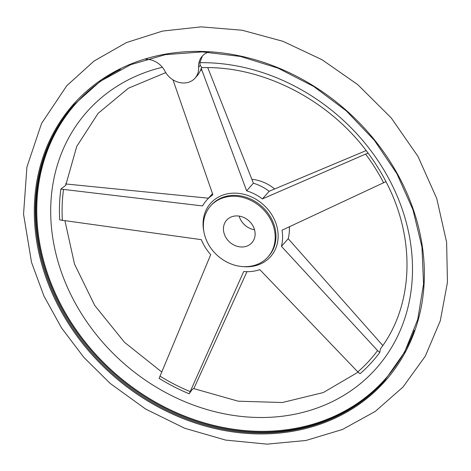 <?xml version="1.0" encoding="UTF-8"?>
<svg xmlns="http://www.w3.org/2000/svg" width="471" height="471" viewBox="0 0 471 471"><rect width="100%" height="100%" fill="white"/><g stroke="black" fill="none" stroke-linecap="round" stroke-linejoin="round"><path stroke-width="0.71" d="M208.565 52.14A19.187 16.255 -138.4 0 0 202.2 56.237A19.187 16.255 -138.4 0 0 198.627 67.188L200.222 65.387L199.845 62.678L202.359 56.078M145.922 59.287A19.187 16.255 -138.4 0 1 164.921 71.145A19.187 16.255 -138.4 0 0 195.053 78.133L198.138 74.665L200.628 70.267L201.194 68.248L246.621 190.826L253.404 183.19L207.758 67.641M382.805 345.526L288.223 238.703L281.434 246.345L377.565 350.565L379.773 352.473A185.921 157.497 41.6 0 1 360.038 373.756L357.795 371.89L259.833 269.636A45.151 38.245 -138.4 0 1 243.695 271.531L189.23 393.803A185.921 157.497 41.6 0 1 159.11 378.372L210.725 254.64A45.151 38.245 -138.4 0 1 201.335 239.668L59.735 219.916A185.921 157.497 41.6 0 1 60.853 189.095L202.554 205.933A45.151 38.245 -138.4 0 1 206.592 200.263A45.151 38.245 -138.4 0 1 212.892 194.788L172.969 79.829M379.773 352.473L380.456 348.799C413.503 305.302 416.123 238.662 385.89 181.535M246.621 190.826A45.151 38.245 -138.4 0 1 262.4 198.909L368.039 153.04A185.921 157.497 41.6 0 1 385.967 181.629L282.023 230.201A45.151 38.245 -138.4 0 1 281.434 246.345M366.167 150.573L269.182 191.273A45.151 38.245 -138.4 0 0 253.404 183.19M288.223 238.703A45.151 38.245 -138.4 0 0 289.294 226.792M189.23 393.803C191.609 390.029 193.139 388.31 193.811 388.646L246.963 271.679M208.429 198.197L65.434 183.937M224.055 233.239A16.932 14.342 41.6 0 1 226.622 220.21A16.932 14.342 41.6 0 1 248.806 220.734A16.932 14.342 41.6 0 1 251.938 242.7A16.932 14.342 41.6 0 1 236.401 246.068A16.932 14.342 41.6 0 1 224.055 233.239M204.761 235.506A38.375 32.511 41.6 0 1 210.584 205.968A38.375 32.511 41.6 0 1 260.869 207.146A38.375 32.511 41.6 0 1 267.97 256.942A38.375 32.511 41.6 0 1 232.751 264.572A38.375 32.511 41.6 0 1 204.761 235.506M254.534 229.76A16.932 14.342 41.6 0 1 239.191 216.201A16.932 14.342 41.6 0 1 239.162 216.107M251.914 179.351A38.375 32.511 41.6 0 1 274.658 188.953M289.683 226.61A38.375 32.511 41.6 0 1 289.359 228.017M368.039 153.04L367.992 152.993C329.052 99.722 262.424 65.669 201.988 67.671L200.222 65.387M262.4 198.909L269.182 191.273M165.763 72.622L128.383 88.224L98.103 113.346L76.755 146.393L65.699 185.362L60.853 189.095M195.053 78.133A19.187 16.255 -138.4 0 0 198.627 67.188M201.194 68.248L201.718 67.659M200.628 70.267A183.019 155.036 41.6 0 1 201.765 70.238M203.908 231.773A40.129 33.994 41.6 0 1 233.545 193.145A40.129 33.994 41.6 0 1 277.643 229.919A40.129 33.994 41.6 0 1 243.136 266.615M377.565 350.565A183.019 155.036 41.6 0 1 357.795 371.89M190.119 391.566A183.019 155.036 41.6 0 1 159.94 376.105M62.384 220.558A183.019 155.036 41.6 0 1 63.503 189.678M365.684 154.211A183.019 155.036 41.6 0 1 383.647 182.854M210.584 205.968L211.379 205.079A38.375 32.511 41.6 0 1 261.658 206.257A38.375 32.511 41.6 0 1 268.764 256.047L267.97 256.942M199.845 62.678A193.345 163.784 41.6 0 1 405.708 315.523A193.345 163.784 41.6 0 1 111.427 351.684A193.345 163.784 41.6 0 1 162.383 67.282M414.292 330.33A207.116 175.453 41.6 0 1 226.268 428.057A207.116 175.453 41.6 0 1 44.28 263.136A207.116 175.453 41.6 0 1 120.435 69.337M41.854 264.661A208.441 176.572 41.6 0 1 276.495 67.106A208.441 176.572 41.6 0 1 369.629 396.217A208.441 176.572 41.6 0 1 41.854 264.661M42.784 264.296A207.687 175.936 41.6 0 1 74.3 104.45L100.052 81.465L130.773 64.657L165.297 54.671L202.294 51.892L240.351 56.438L277.996 68.13L313.78 86.523L346.332 110.903L374.392 140.346L396.882 173.711L412.937 209.713L421.945 246.969L423.559 284.042L417.718 319.515L404.648 352.014L384.86 380.297A207.687 175.936 41.6 0 1 194.24 421.61A207.687 175.936 41.6 0 1 42.784 264.296M385.225 379.885A207.687 175.936 41.6 0 1 194.676 420.691A207.687 175.936 41.6 0 1 43.515 263.472A207.687 175.936 41.6 0 1 74.665 104.038M212.498 193.622L206.592 200.263M358.078 372.178L323.241 392.578L282.382 402.511L238.196 401.192L193.734 388.593M161.677 371.949L124.515 342.317L94.801 305.549L74.524 264.143L64.98 220.911M31.522 262.329L43.921 295.959L61.513 327.904L83.803 357.324L110.202 383.447L145.733 409.122L184.691 428.251L225.627 440.079L267.022 444.141L305.938 440.491L342.458 429.481L375.246 411.436L403.046 386.997L425.289 356.188L440.273 320.851L447.45 282.376L446.62 242.271L436.729 198.479L417.977 156.419L391.213 117.885L357.63 84.539L321.928 59.658L282.989 41.33L242.229 30.244L201.146 26.859L162.542 31.074L126.416 42.578L94.088 61.006L66.776 85.734L41.566 123.42L26.918 167.064L23.55 214.211L31.522 262.329"/></g></svg>
